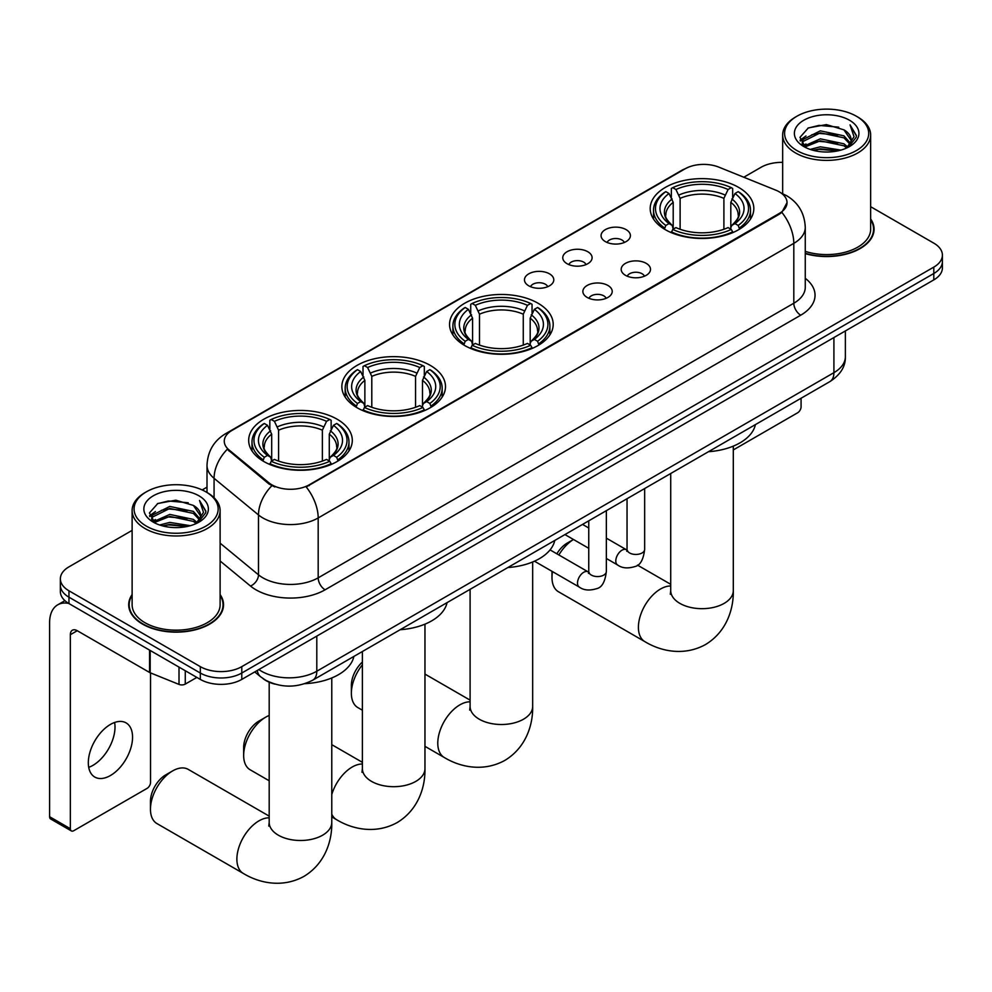 <?xml version="1.0" encoding="UTF-8"?>
<svg xmlns="http://www.w3.org/2000/svg" width="992" height="992" viewBox="0 0 992 992"><rect width="100%" height="100%" fill="white"/><g stroke="black" fill="none" stroke-linecap="round" stroke-linejoin="round"><path stroke-width="1.49" d="M538.024 303.23A51.82 29.921 0 0 0 481.554 296.744A51.82 29.921 0 0 0 449.562 324.384A51.82 29.921 0 0 0 464.74 345.538A51.82 29.921 0 0 0 521.209 352.011A51.82 29.921 0 0 0 553.201 324.384A51.82 29.921 0 0 0 538.024 303.23M430.317 365.403A51.82 29.921 0 0 0 373.848 358.918A51.82 29.921 0 0 0 341.856 386.558A51.82 29.921 0 0 0 357.033 407.712A51.82 29.921 0 0 0 413.503 414.197A51.82 29.921 0 0 0 445.495 386.558A51.82 29.921 0 0 0 430.317 365.403M337.119 419.207A51.82 29.921 0 0 0 280.649 412.722A51.82 29.921 0 0 0 248.67 440.361A51.82 29.921 0 0 0 263.847 461.516A51.82 29.921 0 0 0 320.317 468.001A51.82 29.921 0 0 0 352.296 440.361A51.82 29.921 0 0 0 337.119 419.207M738.643 187.389A51.82 29.921 0 0 0 682.174 180.916A51.82 29.921 0 0 0 650.194 208.543A51.82 29.921 0 0 0 665.372 229.698A51.82 29.921 0 0 0 721.841 236.183A51.82 29.921 0 0 0 753.821 208.543A51.82 29.921 0 0 0 738.643 187.389M605.356 241.602A14.669 8.469 180 0 1 602.454 239.208A14.669 8.469 180 0 1 607.302 228.681A14.669 8.469 180 0 1 626.101 229.623A14.669 8.469 180 0 1 629.015 239.208A14.669 8.469 180 0 1 605.356 241.602M624.315 242.47A8.804 5.084 0 0 0 621.947 240.002A8.804 5.084 0 0 0 613.279 238.712A8.804 5.084 0 0 0 607.141 242.47M567.064 263.711A14.669 8.469 180 0 1 564.15 261.318A14.669 8.469 180 0 1 569.011 250.79A14.669 8.469 180 0 1 587.797 251.732A14.669 8.469 180 0 1 590.711 261.318A14.669 8.469 180 0 1 567.064 263.711M586.012 264.591A8.804 5.084 0 0 0 583.656 262.111A8.804 5.084 0 0 0 574.988 260.822A8.804 5.084 0 0 0 568.85 264.591M528.761 285.82A14.669 8.469 180 0 1 525.847 283.427A14.669 8.469 180 0 1 530.708 272.899A14.669 8.469 180 0 1 549.494 273.842A14.669 8.469 180 0 1 552.408 283.427A14.669 8.469 180 0 1 528.761 285.82M547.708 286.7A8.804 5.084 0 0 0 545.352 284.22A8.804 5.084 0 0 0 536.684 282.943A8.804 5.084 0 0 0 530.546 286.7M625.481 275.33A14.669 8.469 180 0 1 622.567 272.924A14.669 8.469 180 0 1 627.428 262.409A14.669 8.469 180 0 1 646.214 263.351A14.669 8.469 180 0 1 649.128 272.924A14.669 8.469 180 0 1 625.481 275.33M644.428 276.198A8.804 5.084 0 0 0 642.072 273.73A8.804 5.084 0 0 0 633.404 272.44A8.804 5.084 0 0 0 627.266 276.198M587.177 297.439A14.669 8.469 180 0 1 584.263 295.046A14.669 8.469 180 0 1 589.124 284.518A14.669 8.469 180 0 1 607.922 285.46A14.669 8.469 180 0 1 610.824 295.046A14.669 8.469 180 0 1 587.177 297.439M606.137 298.319A8.804 5.084 0 0 0 603.768 295.839A8.804 5.084 0 0 0 595.101 294.55A8.804 5.084 0 0 0 588.963 298.319M775.769 190.154A26.4 15.24 180 0 1 779.303 191.865A26.4 15.24 180 0 1 787.028 202.641A26.4 15.24 180 0 1 779.303 213.416L309.194 484.828A26.4 15.24 180 0 1 268.906 482.794L229.04 449.934A26.4 15.24 180 0 1 224.266 441.192A26.4 15.24 180 0 1 232.004 430.416L685.038 168.851A26.4 15.24 180 0 1 718.84 167.14L775.769 190.154M274.809 684.096A29.326 16.938 180 0 1 262.967 678.553M132.122 594.555A47.418 27.379 0 0 0 128.7 604.773A47.418 27.379 0 0 0 142.588 624.129A47.418 27.379 0 0 0 194.258 630.069A47.418 27.379 0 0 0 223.535 604.773A47.418 27.379 0 0 0 220.112 594.555M129.183 607.24A47.418 27.379 0 0 0 129.022 607.96M787.028 202.641L781.857 212.35L779.303 214.198L306.218 486.948A34.224 19.753 60 0 1 318.184 517.96A39.11 22.58 180 0 1 262.88 517.96A39.11 22.58 180 0 1 258.49 514.947L214.074 478.318A39.11 22.58 180 0 1 207.006 465.372L207.006 492.491M132.122 530.385L68.956 566.854A29.326 16.938 0 0 0 60.363 578.832L60.363 591.604A29.326 16.938 0 0 0 68.956 603.57L200.31 679.408L200.31 673.022A29.326 16.938 0 0 0 241.788 673.022L933.807 273.494A29.326 16.938 0 0 0 942.4 261.516A29.326 16.938 0 0 1 933.807 273.494L241.788 673.022A29.326 16.938 0 0 1 200.31 673.022L68.956 597.184L200.31 673.022L200.31 666.636A29.326 16.938 0 0 0 241.788 666.636L933.807 267.108A29.326 16.938 0 0 0 942.4 255.13A29.326 16.938 0 0 0 933.807 243.152L870.654 206.696M60.363 585.218A29.326 16.938 0 0 0 68.956 597.184A29.326 16.938 0 0 1 60.363 585.218M274.834 486.948L268.906 483.947L227.267 449.289A34.224 22.89 129.5 0 0 214.074 478.318L214.074 497.736M805.268 253.617A47.418 27.379 0 0 0 874.076 229.189A47.418 27.379 0 0 0 870.654 218.972M782.663 162.366A29.326 16.938 0 0 0 760.976 167.326L743.802 177.233M207.006 487.159L202.182 489.936M60.363 578.832A29.326 16.938 0 0 0 68.956 590.798L200.31 666.636M223.212 607.96A47.418 27.379 0 0 0 223.039 607.24M873.754 232.376A47.418 27.379 0 0 0 873.58 231.657M200.31 679.408A29.326 16.938 0 0 0 241.788 679.408L933.807 279.88A29.326 16.938 0 0 0 942.4 267.902L942.4 255.13M733.299 449.934L797.618 412.796A4.886 2.827 120 0 0 801.077 406.807L801.077 398.251M796.923 150.561A42.036 24.267 0 0 0 856.381 150.561A42.036 24.267 0 0 0 856.381 116.225L857.758 117.031A43.995 25.395 0 0 1 870.654 134.986A43.995 25.395 0 0 1 843.485 158.46A43.995 25.395 0 0 1 795.547 152.954A43.995 25.395 0 0 1 782.663 134.986A43.995 25.395 0 0 1 795.547 117.031L796.923 116.225A42.036 24.267 0 0 0 796.923 150.561M805.268 251.385A43.995 25.395 0 0 0 870.654 229.189L870.654 134.986M805.268 253.307A46.934 27.094 0 0 0 873.58 229.189A46.934 27.094 0 0 0 870.654 219.753M810.179 149.408L820.322 146.804L840.894 150.102M813.093 150.288L820.322 148.8L837.893 150.858L818.958 149.346L813.291 150.35M803.855 146.146L820.322 138.83L843.932 143.815L847.738 146.965M804.872 146.977L820.322 140.827L843.932 145.799L846.684 147.907M802.503 144.795L803.049 139.488L820.322 130.845L843.932 135.83L850.404 143.158M802.28 143.815L803.049 141.484L820.322 132.841L843.932 137.826L849.933 144.113M846.436 148.106A24.44 14.111 0 0 0 851.099 139.822A24.44 14.111 0 0 0 843.932 129.84L851.086 140.306M849.462 120.218A32.265 18.625 0 0 0 803.904 120.181A32.265 18.625 0 0 0 803.694 146.481A32.265 18.625 0 0 0 803.842 146.568A32.265 18.625 0 0 0 849.611 146.481A32.265 18.625 0 0 0 849.462 120.218M843.932 129.84L826.373 124.595L808.331 127.918L799.961 137.367L805.504 147.448M848.433 147.138L856.232 137.243L856.381 135.47L850.045 124.868L854.038 136.747L846.684 147.994M857.758 117.031L856.381 116.225A42.036 24.267 0 0 0 796.923 116.225M850.045 124.868L856.381 135.867M807.91 128.129L818.958 125.401L838.761 127.174M800.284 140.976L803.892 138.136M811.828 134.763L818.958 133.387L838.054 134.949M811.828 142.749L818.958 141.36L838.054 142.935M800.073 140.182L805.988 135.978M803.222 145.551L805.988 143.964M556.847 553.796A21.514 12.412 -60 0 1 567.201 543.108L573.475 539.487L567.201 543.108M573.475 539.499A31.285 18.067 120 0 0 558.868 554.962M552.507 571.615A31.285 18.067 120 0 0 551.986 577.431A31.285 18.067 120 0 0 558.471 591.753L644.887 641.65A31.285 18.067 -60 0 1 640.088 616.578A31.285 18.067 -60 0 1 660.523 589.012A31.285 18.067 -60 0 1 670.716 585.999M664.429 229.152L665.83 225.444A46.537 26.871 0 0 1 665.83 191.654L669.03 193.502A42.036 24.267 0 0 0 669.03 223.597L672.179 225.395L673.208 229.164M673.208 227.627L673.208 202.356L669.03 193.502M671.348 197.507L671.348 188.455L672.737 187.662A46.537 26.871 0 0 1 731.278 187.662L728.078 189.509A42.036 24.267 0 0 0 675.936 189.509L680.115 198.363L680.115 229.276M723.9 229.276L723.9 198.363L728.078 189.509M708.474 451.707A53.779 31.05 0 0 0 755.396 424.626M671.348 231.843A48.496 27.999 0 0 0 732.666 231.843L731.278 229.437A46.537 26.871 0 0 1 672.737 229.437L671.348 232.661M732.666 232.661L732.666 231.843M665.83 191.654L664.429 192.448A48.496 27.999 0 0 0 653.517 210.143A48.496 27.999 0 0 0 664.429 227.85M731.278 187.662L732.666 188.455L732.666 197.507M672.737 229.437L675.936 227.59A42.036 24.267 0 0 0 728.078 227.59L731.278 229.437M669.03 223.597L665.83 225.444M675.936 189.509L672.737 187.662M672.179 198.946A37.609 21.712 0 0 0 672.179 225.395L672.365 225.519C667.021 220.348 664.838 216.839 665.83 214.991A36.171 20.882 0 0 1 673.208 202.356M739.573 227.85A48.496 27.999 0 0 0 750.498 210.143A48.496 27.999 0 0 0 739.573 192.448L738.184 191.654A46.537 26.871 0 0 1 738.184 225.444L739.573 229.152M738.184 225.444L734.985 223.597A42.036 24.267 0 0 0 734.985 193.502L738.184 191.654M734.985 193.502L730.806 202.356L730.806 227.627L731.823 225.395L734.985 223.597M730.806 202.356A36.171 20.882 0 0 1 738.184 214.991C739.164 216.851 736.994 220.36 731.65 225.519L731.823 225.395A37.609 21.712 0 0 0 731.823 198.946M730.806 229.164L730.806 227.627M362.39 664.801A31.285 18.067 120 0 0 351.366 693.259L351.366 685.286A21.514 12.412 -60 0 1 362.39 662.036M351.366 693.259A31.285 18.067 120 0 0 357.839 707.581L362.39 710.21M463.81 344.98L465.198 341.273A46.537 26.871 0 0 1 465.198 307.483L468.398 309.33A42.036 24.267 0 0 0 468.398 339.425L471.56 341.223L472.576 344.993M472.576 343.455L472.576 318.184L468.398 309.33M470.729 313.336L470.729 304.284L472.118 303.49A46.537 26.871 0 0 1 530.646 303.49L527.446 305.338A42.036 24.267 0 0 0 475.317 305.338L479.496 314.191L479.496 345.104M523.268 345.104L523.268 314.191L527.446 305.338M507.842 567.536A53.779 31.05 0 0 0 554.764 540.454M470.729 347.671A48.496 27.999 0 0 0 532.047 347.671L530.646 345.266A46.537 26.871 0 0 1 472.118 345.266L470.729 348.502M532.047 348.502L532.047 347.671M465.198 307.483L463.81 308.276A48.496 27.999 0 0 0 452.885 325.971A48.496 27.999 0 0 0 463.81 343.678M530.646 303.49L532.047 304.284L532.047 313.336M472.118 345.266L475.317 343.418A42.036 24.267 0 0 0 527.446 343.418L530.646 345.266M468.398 339.425L465.198 341.273M475.317 305.338L472.118 303.49M471.56 314.774A37.609 21.712 0 0 0 471.56 341.223L471.733 341.347C466.401 336.176 464.219 332.667 465.211 330.82A36.171 20.882 0 0 1 472.576 318.184M538.954 343.678A48.496 27.999 0 0 0 549.878 325.971A48.496 27.999 0 0 0 538.954 308.276L537.565 307.483A46.537 26.871 0 0 1 537.565 341.273L538.954 344.98M537.565 341.273L534.366 339.425A42.036 24.267 0 0 0 534.366 309.33L537.565 307.483M534.366 309.33L530.187 318.184L530.187 343.455L531.204 341.223L534.366 339.425M530.187 318.184A36.171 20.882 0 0 1 537.552 330.82C538.544 332.68 536.362 336.189 531.03 341.347L531.204 341.223A37.609 21.712 0 0 0 531.204 314.774M530.187 344.993L530.187 343.455M243.66 755.445L243.66 747.472A21.514 12.412 -60 0 1 258.862 721.122L265.782 717.129A31.285 18.067 120 0 0 243.66 755.445A31.285 18.067 120 0 0 250.133 769.767L269.192 780.778M356.103 407.166L357.492 403.459A46.537 26.871 0 0 1 357.492 369.669L360.691 371.516A42.036 24.267 0 0 0 360.691 401.611L363.853 403.409L364.87 407.179M364.87 405.641L364.87 380.37L360.691 371.516M363.01 375.522L363.01 366.47L364.411 365.676A46.537 26.871 0 0 1 422.939 365.676L419.74 367.524A42.036 24.267 0 0 0 367.61 367.524L371.789 376.377L371.789 407.29M415.561 407.29L415.561 376.377L419.74 367.524M400.136 629.722A53.779 31.05 0 0 0 447.057 602.64M363.01 409.857A48.496 27.999 0 0 0 424.328 409.857L422.939 407.452A46.537 26.871 0 0 1 364.411 407.452L363.01 410.676M424.328 410.676L424.328 409.857M357.492 369.669L356.103 370.462A48.496 27.999 0 0 0 345.179 388.157A48.496 27.999 0 0 0 356.103 405.864M422.939 365.676L424.328 366.47L424.328 375.522M364.411 407.452L367.61 405.604A42.036 24.267 0 0 0 419.74 405.604L422.939 407.452M360.691 401.611L357.492 403.459M367.61 367.524L364.411 365.676M363.853 376.96A37.609 21.712 0 0 0 363.853 403.409L364.027 403.521C358.682 398.362 356.512 394.853 357.504 393.006A36.171 20.882 0 0 1 364.87 380.37M431.247 405.864A48.496 27.999 0 0 0 442.172 388.157A48.496 27.999 0 0 0 431.247 370.462L429.858 369.669A46.537 26.871 0 0 1 429.858 403.459L431.247 407.166M429.858 403.459L426.659 401.611A42.036 24.267 0 0 0 426.659 371.516L429.858 369.669M426.659 371.516L422.48 380.37L422.48 405.641L423.497 403.409L426.659 401.611M423.324 403.533L423.497 403.409A37.609 21.712 0 0 0 423.497 376.96M422.48 407.179L422.48 405.641M269.192 715.468A31.285 18.067 120 0 0 265.782 717.129L258.862 721.122M150.462 809.249L150.462 801.276A21.514 12.412 -60 0 1 165.676 774.926L172.583 770.933A31.285 18.067 120 0 0 150.462 809.249A31.285 18.067 120 0 0 156.947 823.571L243.362 873.468A31.285 18.067 -60 0 1 238.564 848.396A31.285 18.067 -60 0 1 258.999 820.83A31.285 18.067 -60 0 1 269.192 817.817M262.917 460.97L264.306 457.262A46.537 26.871 0 0 1 264.306 423.472L267.505 425.32A42.036 24.267 0 0 0 267.505 455.415L270.655 457.213L271.684 460.982M271.684 459.445L271.684 434.174L267.505 425.32M269.824 429.325L269.824 420.273L271.213 419.48A46.537 26.871 0 0 1 329.753 419.48L326.554 421.327A42.036 24.267 0 0 0 274.412 421.327L278.591 430.181L278.591 461.094M322.375 461.094L322.375 430.181L326.554 421.327M304.928 683.649A53.779 31.05 0 0 0 353.871 656.444M269.824 463.661A48.496 27.999 0 0 0 331.142 463.661L329.753 461.255A46.537 26.871 0 0 1 271.213 461.255L269.824 464.479M331.142 464.479L331.142 463.661M264.306 423.472L262.917 424.266A48.496 27.999 0 0 0 251.993 441.961A48.496 27.999 0 0 0 262.917 459.668M329.753 419.48L331.142 420.273L331.142 429.325M271.213 461.255L274.412 459.408A42.036 24.267 0 0 0 326.554 459.408L329.753 461.255M267.505 455.415L264.306 457.262M274.412 421.327L271.213 419.48M270.655 430.764A37.609 21.712 0 0 0 270.655 457.213L270.841 457.324C265.496 452.166 263.314 448.657 264.306 446.809A36.171 20.882 0 0 1 271.684 434.174M338.061 459.668A48.496 27.999 0 0 0 348.973 441.961A48.496 27.999 0 0 0 338.061 424.266L336.66 423.472A46.537 26.871 0 0 1 336.66 457.262L338.061 460.97M336.66 457.262L333.461 455.415A42.036 24.267 0 0 0 333.461 425.32L336.66 423.472M333.461 425.32L329.282 434.174L329.282 459.445L330.311 457.213L333.461 455.415M329.282 434.174A36.171 20.882 0 0 1 336.66 446.809C337.64 448.669 335.47 452.178 330.125 457.324L330.311 457.213A37.609 21.712 0 0 0 330.311 430.764M329.282 460.982L329.282 459.445M269.192 816.131L188.232 769.383A31.285 18.067 120 0 0 172.583 770.933L165.676 774.926M114.613 722.486A31.285 18.067 -60 0 1 92.888 765.39A31.285 18.067 -60 0 1 88.71 767.349M110.434 775.521A31.285 18.067 120 0 0 130.87 747.956A31.285 18.067 120 0 0 126.083 722.883A31.285 18.067 120 0 0 110.434 724.433A31.285 18.067 120 0 0 89.999 751.998A31.285 18.067 120 0 0 94.798 777.071A31.285 18.067 120 0 0 110.434 775.521M185.268 670.728L185.268 684.096L196.85 677.412M68.622 603.384A39.11 22.58 -120 0 0 57.697 604.835A39.11 22.58 -120 0 0 49.6 622.728L49.6 816.714L70.345 828.692L70.345 634.706A9.771 5.642 60 0 1 72.366 630.23A9.771 5.642 60 0 1 77.252 630.714L149.544 672.452L149.544 650.095M70.345 828.692A4.886 2.827 120 0 0 71.35 830.924L50.617 818.958A4.886 2.827 -60 0 1 49.6 816.714M71.35 830.924A4.886 2.827 120 0 0 73.792 830.688L147.076 788.38A4.886 2.827 120 0 0 150.536 782.39L150.536 672.911M185.268 684.096A4.886 2.827 180 0 1 179.006 684.418L150.189 672.762A4.886 2.827 180 0 1 149.544 672.452M146.382 526.144A42.036 24.267 0 0 0 205.84 526.144A42.036 24.267 0 0 0 205.84 491.821L207.229 492.615A43.995 25.395 0 0 1 220.112 510.57A43.995 25.395 0 0 1 192.944 534.043A43.995 25.395 0 0 1 145.006 528.538A43.995 25.395 0 0 1 132.122 510.57A43.995 25.395 0 0 1 145.006 492.615L146.382 491.821A42.036 24.267 0 0 0 146.382 526.144M132.122 510.57L132.122 604.773A43.995 25.395 0 0 0 145.006 622.728A43.995 25.395 0 0 0 192.944 628.234A43.995 25.395 0 0 0 220.112 604.773L220.112 510.57M132.122 595.349A46.934 27.094 0 0 0 129.183 604.773A46.934 27.094 0 0 0 142.935 623.931A46.934 27.094 0 0 0 194.072 629.808A46.934 27.094 0 0 0 223.039 604.773A46.934 27.094 0 0 0 220.112 595.349M159.638 524.991L169.793 522.4L190.352 525.698M162.552 525.884L169.793 524.396L187.352 526.442M153.314 521.73L169.793 514.414L193.39 519.399L197.197 522.548M154.33 522.561L169.793 516.41L193.39 521.395L196.143 523.491M151.962 520.378L152.508 515.084L169.793 506.428L193.39 511.413L199.863 518.742M151.751 519.411L152.508 517.068L169.793 508.425L193.39 513.41L199.392 519.696M195.895 523.689A24.44 14.111 0 0 0 200.558 515.406A24.44 14.111 0 0 0 193.39 505.424L200.545 515.89M198.921 495.802A32.265 18.625 0 0 0 153.376 495.764A32.265 18.625 0 0 0 153.165 522.065A32.265 18.625 0 0 0 153.301 522.152A32.265 18.625 0 0 0 199.07 522.065A32.265 18.625 0 0 0 198.921 495.802M193.39 505.424L175.832 500.191L157.79 503.502L149.42 512.963L154.975 523.032M197.892 522.722L205.691 512.827L205.84 511.054L199.504 500.452L203.496 512.331L196.143 523.578M207.229 492.615L205.84 491.821A42.036 24.267 0 0 0 146.382 491.821M199.504 500.452L205.84 511.463M157.368 503.713L168.417 500.985L188.22 502.758M149.742 516.559L153.351 513.72M161.287 510.347L168.417 508.97L187.513 510.533M161.287 518.332L168.417 516.944L187.513 518.518M162.75 525.934L168.417 524.929L187.327 526.442M149.532 515.778L155.446 511.562M152.681 521.135L155.446 519.548M229.04 449.934L229.04 451.087M268.906 482.794L268.906 483.947M309.194 484.828L309.194 485.621M779.303 213.416L779.303 214.198M805.268 278.306A48.881 28.222 180 0 1 800.73 315.196L325.091 589.806A9.771 5.642 60 0 1 318.184 577.828L793.811 303.23A39.11 22.58 0 0 0 805.268 287.258L805.268 227.391A39.11 22.58 180 0 1 793.811 243.35A34.224 19.753 -120 0 0 781.857 212.35M325.091 589.806A48.881 28.222 180 0 1 255.961 589.806A48.881 28.222 180 0 1 250.48 586.036L220.112 560.988M271.82 485.77A34.224 22.89 129.5 0 0 258.49 514.947L258.49 574.814A39.11 22.58 0 0 0 262.88 577.828A39.11 22.58 0 0 0 318.184 577.828L318.184 517.96L793.811 243.35L793.811 303.23A9.771 5.642 60 0 0 800.73 315.196M805.268 227.391C804.611 213.33 798.424 202.777 786.73 195.759L781.795 193.353A34.224 16.021 112 0 0 781.324 193.18M229.09 432.413A34.224 19.753 -120 0 0 225.544 433.74C213.85 440.77 207.663 451.31 207.006 465.372M225.544 433.74L682.161 170.116A34.224 19.753 60 0 1 684.753 169.012M241.788 666.636L241.788 679.408M933.807 267.108L933.807 279.88M68.956 590.798L68.956 603.57M220.112 543.17L258.49 574.814A9.771 6.535 -50.5 0 1 250.48 586.036M258.862 669.55A39.11 22.58 0 0 0 261.491 671.224A39.11 22.58 0 0 0 316.795 671.224L833.912 372.67A39.11 22.58 0 0 0 845.37 356.711C845.655 366.42 840.484 374.716 829.858 381.622L312.753 680.177A19.555 11.284 60 0 0 316.795 671.224L316.795 636.108M833.912 337.553L833.912 372.67A19.555 11.284 60 0 1 829.858 381.622M257.275 670.468A19.555 13.082 129.5 0 0 260.685 676.829L254.746 671.931M733.299 446.14L733.299 590.612A31.285 18.067 180 0 1 724.135 603.384A31.285 18.067 180 0 1 679.88 603.384A31.285 18.067 180 0 1 670.716 590.612L670.307 594.295M723.9 198.363A36.171 20.882 0 0 0 680.115 198.363M724.916 194.953A37.609 21.712 0 0 0 679.098 194.953M532.667 561.968L532.667 706.44A31.285 18.067 180 0 1 523.503 719.212A31.285 18.067 180 0 1 479.26 719.212A31.285 18.067 180 0 1 470.096 706.44L469.687 710.123M532.667 706.44C533.088 724.52 526.219 747.484 504.878 760.38C483.042 772.421 459.718 766.89 444.255 757.479A31.285 18.067 -60 0 1 439.468 732.406A31.285 18.067 -60 0 1 459.904 704.841A31.285 18.067 -60 0 1 470.096 701.828M523.268 314.191A36.171 20.882 0 0 0 479.496 314.191M524.297 310.781A37.609 21.712 0 0 0 478.479 310.781M424.96 624.154L424.96 768.626A31.285 18.067 180 0 1 415.797 781.398A31.285 18.067 180 0 1 371.554 781.398A31.285 18.067 180 0 1 362.39 768.626L361.981 772.309M331.774 794.555A31.285 18.067 -60 0 1 352.197 767.027A31.285 18.067 -60 0 1 362.39 764.014M424.96 768.626C425.382 786.706 418.512 809.67 397.172 822.566C375.336 834.594 352.011 829.076 336.548 819.665A31.285 18.067 -60 0 1 331.774 814.172M415.561 376.377A36.171 20.882 0 0 0 371.789 376.377M416.578 372.967A37.609 21.712 0 0 0 370.76 372.967M423.324 403.521C428.656 398.375 430.838 394.866 429.846 393.006A36.171 20.882 0 0 0 422.48 380.37M331.774 677.958L331.774 822.43A31.285 18.067 180 0 1 322.611 835.202A31.285 18.067 180 0 1 278.355 835.202A31.285 18.067 180 0 1 269.192 822.43L268.782 826.113M322.375 430.181A36.171 20.882 0 0 0 278.591 430.181M323.392 426.771A37.609 21.712 0 0 0 277.574 426.771M644.651 488.56L644.651 549.37A8.804 5.084 180 0 1 641.663 553.189A8.804 5.084 180 0 1 629.622 552.966A8.804 5.084 180 0 1 627.043 549.37L626.77 551.279L627.552 550.622M644.651 549.37C643.436 559.587 640.274 565.304 635.153 566.494C627.886 568.751 622.046 568.242 617.619 564.981A8.804 5.084 -60 0 1 616.268 557.926A8.804 5.084 -60 0 1 622.021 550.176A8.804 5.084 -60 0 1 622.406 549.965A8.804 5.084 -60 0 1 626.423 549.742L627.018 550.052M606.348 510.669L606.348 571.491A8.804 5.084 180 0 1 603.372 575.298A8.804 5.084 180 0 1 591.331 575.075A8.804 5.084 180 0 1 588.752 571.491L588.467 573.388L589.248 572.731M606.348 571.491C605.145 581.709 601.97 587.413 596.849 588.603C589.583 590.86 583.742 590.352 579.316 587.09A8.804 5.084 -60 0 1 577.976 580.035A8.804 5.084 -60 0 1 583.718 572.285A8.804 5.084 -60 0 1 584.114 572.074A8.804 5.084 -60 0 1 588.12 571.851L588.727 572.161M70.345 634.706L77.252 630.714M150.189 650.479L150.189 672.762M179.006 684.418L179.006 667.12M682.161 170.116L688.436 167.202M312.753 680.177C297.017 688.088 281.282 688.088 265.546 680.177L260.685 676.829M845.37 356.711L845.37 330.944M873.58 233.108L873.58 229.189M802.206 144.448L802.206 142.823M782.663 193.713L782.663 134.986M733.299 590.612C733.708 608.691 726.838 631.656 705.498 644.552C683.674 656.58 660.337 651.062 644.887 641.65M551.986 571.305L551.986 577.431M653.517 219.096L653.517 210.143M750.498 219.096L750.498 210.143M670.716 584.313L637.472 565.118M670.716 473.506L670.716 590.612M444.255 757.479L424.96 746.331M452.885 334.924L452.885 325.971M549.878 334.924L549.878 325.971M470.096 700.141L424.96 674.089M470.096 589.335L470.096 706.44M336.548 819.665L331.774 816.9M345.179 397.11L345.179 388.157M442.172 397.11L442.172 388.157M362.39 762.327L331.774 744.657M362.39 651.521L362.39 768.626M331.774 822.43C332.184 840.509 325.314 863.474 303.974 876.37C282.15 888.398 258.813 882.88 243.362 873.468M251.993 450.914L251.993 441.961M348.973 450.914L348.973 441.961M269.192 682.198L269.192 822.43M617.619 564.981L606.348 558.471M588.752 548.303L564.956 534.576M627.043 498.716L627.043 549.37M626.423 549.742L606.348 538.148M588.752 527.992L582.552 524.408M579.316 587.09L534.465 561.199M588.752 520.837L588.752 571.491M588.12 571.851L550.076 549.89M57.697 604.835L64.914 600.668M223.039 608.691L223.039 604.773M151.677 520.031L151.677 518.407M129.183 608.691L129.183 604.773"/></g></svg>
